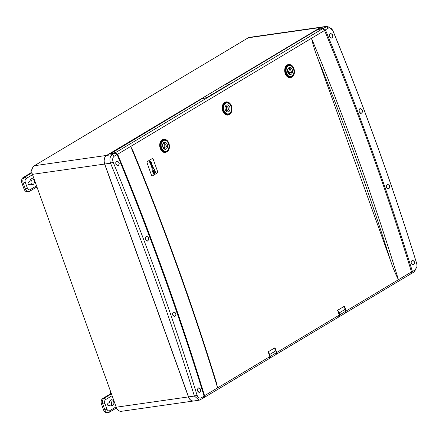 <?xml version="1.0" encoding="UTF-8"?>
<svg xmlns="http://www.w3.org/2000/svg" width="439" height="439" viewBox="0 0 439 439"><rect width="100%" height="100%" fill="white"/><g stroke="black" fill="none" stroke-linecap="round" stroke-linejoin="round"><path stroke-width="0.66" d="M115.067 152.953L117.087 154.468L114.31 156.13C112.642 157.442 112.258 159.445 113.152 162.139A1996.934 1364.45 59.1 0 1 197.073 395.232C198.049 397.756 199.465 398.617 201.32 397.816L204.102 396.154L203.317 398.069L199.279 400.187L194.378 396.066A1994.937 1363.09 -120.9 0 0 110.54 163.204C109.322 159.302 109.904 156.438 112.291 154.616L115.067 152.953L109.476 153.749L106.699 155.411A6.651 4.664 81.9 0 0 104.74 164.032L188.572 396.894A6.651 4.664 81.9 0 0 193.676 400.983L199.279 400.187M117.087 154.468A1996.934 1364.45 59.1 0 1 204.102 396.154M115.978 164.384C115.468 162.628 115.825 161.519 117.059 161.069C119.584 162.353 119.88 163.95 117.948 165.871L115.978 164.384M145.567 239.623C145.106 237.856 145.49 236.747 146.714 236.303C149.167 237.592 149.419 239.2 147.471 241.121L145.567 239.623M172.774 315.202C172.368 313.424 172.774 312.316 173.992 311.871C176.374 313.172 176.577 314.785 174.612 316.706L172.774 315.202M197.605 391.116C197.254 389.338 197.682 388.224 198.889 387.774C201.199 389.091 201.364 390.705 199.377 392.631L197.605 391.116M113.152 162.139L110.54 163.204L104.696 164.027L188.529 396.889L194.378 396.066L197.073 395.232M116.05 164.345C115.556 162.666 115.901 161.612 117.081 161.179C119.485 162.403 119.77 163.928 117.932 165.761L116.05 164.345M145.633 239.584C145.194 237.894 145.561 236.835 146.73 236.412C149.068 237.642 149.309 239.178 147.455 241.011L145.633 239.584M172.845 315.158C172.456 313.468 172.845 312.403 174.003 311.981C176.275 313.221 176.473 314.763 174.596 316.596L172.845 315.158M197.676 391.078C197.336 389.377 197.748 388.312 198.9 387.889C201.106 389.141 201.26 390.683 199.366 392.521L197.676 391.078M273.947 348.374A3.545 2.425 59.1 0 1 275.846 350.816L276.51 352.654L275.763 354.696L269.2 358.454M269.568 358.4L270.314 356.364L269.65 354.525A3.545 2.425 -120.9 0 0 268.427 352.616M270.314 356.364L276.51 352.654M416.814 263.916L416.589 263.153A1994.937 1363.09 -120.9 0 0 332.751 30.291L327.445 26.23L323.389 28.348L325.409 29.863L328.191 28.2C330.062 27.394 331.621 28.233 332.861 30.719A1996.934 1364.45 59.1 0 1 416.781 263.817L417.05 266.341L415.201 269.886L412.424 271.549L411.639 273.464L410.882 273.574M325.409 29.863A1996.934 1364.45 59.1 0 1 412.424 271.549M332.63 34.796L330.66 33.309C328.734 35.224 329.03 36.827 331.549 38.105C332.784 37.661 333.146 36.558 332.63 34.796M362.219 110.035L360.315 108.537C358.367 110.458 358.619 112.066 361.072 113.355C362.296 112.911 362.68 111.802 362.219 110.035M389.431 185.609L387.593 184.106C385.629 186.032 385.832 187.64 388.213 188.946C389.431 188.501 389.837 187.387 389.431 185.609M414.262 261.529L412.49 260.014C410.509 261.94 410.668 263.559 412.978 264.871C414.186 264.426 414.614 263.312 414.262 261.529M323.389 28.348L317.831 29.232M411.639 273.464L414.416 271.801L417.05 266.341M332.861 30.719L332.751 30.291M416.781 263.817L416.589 263.153M332.564 34.835L330.677 33.419C328.838 35.246 329.124 36.777 331.533 37.995C332.707 37.573 333.053 36.519 332.564 34.835M362.153 110.074L360.331 108.647C358.471 110.48 358.712 112.011 361.05 113.246C362.219 112.823 362.587 111.764 362.153 110.074M389.36 185.653L387.604 184.215C385.727 186.054 385.925 187.59 388.197 188.836C389.36 188.408 389.75 187.349 389.36 185.653M414.191 261.573L412.501 260.124C410.608 261.962 410.761 263.51 412.967 264.761C414.12 264.338 414.531 263.274 414.191 261.573M337.871 311.081A3.545 2.425 59.1 0 1 339.095 312.991L339.753 314.829L339.007 316.865L345.202 313.161L345.948 311.119L345.284 309.281A3.545 2.425 -120.9 0 0 343.386 306.839M339.007 316.865L338.639 316.92M345.948 311.119L339.753 314.829M108.181 403.2A1.465 1.026 81.9 0 0 107.692 404.895A1.465 1.026 81.9 0 0 108.872 405.993A1.465 1.026 81.9 0 0 109.152 405.894L110.584 405.038A3.013 2.118 81.9 0 0 112.175 405.685A3.013 2.118 81.9 0 0 113.844 402.404A3.013 2.118 81.9 0 0 111.325 399.715A3.013 2.118 81.9 0 0 109.613 402.344L108.181 403.2M110.71 391.846A3.77 2.645 81.9 0 0 110.535 393.843L111.385 393.723M103.626 410.042L104.872 409.867A4.434 3.111 81.9 0 0 108.279 412.594L107.028 412.77A4.434 3.111 81.9 0 1 103.626 410.042L101.519 404.204A4.434 3.111 81.9 0 1 102.825 398.453L110.535 393.843M117.197 409.082A3.77 2.645 -98.1 0 1 115.929 408.286M107.978 405.526L110.584 405.038M110.93 405.34A3.013 2.118 81.9 0 0 110.222 400.395M29.583 184.879A1.465 1.026 -98.1 0 1 29.303 184.978A1.465 1.026 -98.1 0 1 28.118 183.881A1.465 1.026 -98.1 0 1 28.612 182.185L30.044 181.323A3.013 2.118 -98.1 0 1 31.751 178.7A3.013 2.118 -98.1 0 1 34.275 181.389A3.013 2.118 -98.1 0 1 32.607 184.671A3.013 2.118 -98.1 0 1 31.015 184.023L29.007 184.962M37.31 187.958A3.77 2.645 -98.1 0 1 36.36 187.272M29.55 191.272A4.434 3.111 -98.1 0 1 28.705 191.58L27.459 191.755A4.434 3.111 -98.1 0 1 24.052 189.028L21.95 183.189A4.434 3.111 -98.1 0 1 23.256 177.438L30.966 172.829L31.981 172.686M32.052 169.361A3.77 2.645 81.9 0 0 30.966 172.829M28.403 184.512L31.015 184.023M30.653 179.381A3.013 2.118 -98.1 0 1 31.361 184.325M321.782 27.037A6.651 4.664 81.9 0 0 321.716 27.048L249.511 37.348A6.651 4.664 81.9 0 0 248.244 37.803L34.368 165.728A6.651 4.664 81.9 0 0 32.409 174.349L116.242 407.211A6.651 4.664 81.9 0 0 121.351 411.305L193.555 401.005A6.651 4.664 81.9 0 0 193.615 400.994M321.716 27.048A6.651 4.664 81.9 0 0 320.448 27.503L106.573 155.428A6.651 4.664 81.9 0 0 104.614 164.049L188.446 396.911A6.651 4.664 81.9 0 0 193.555 401.005M288.95 68.693A3.545 2.491 81.9 0 0 288.346 68.177A3.545 2.491 81.9 0 1 288.95 68.693M289.208 74.229A3.545 2.491 81.9 0 0 289.899 72.874A3.545 2.491 81.9 0 1 289.208 74.229M288.906 73.006L288.011 72.836L291.408 72.649L288.577 72.106L288.45 71.755L289.954 68.616L287.869 68.918L290.058 68.533L288.45 71.755L287.66 71.864L288.45 71.755L288.577 72.106L287.759 72.221L291.408 72.649L288.906 73.006M292.248 69.697A3.545 2.491 -98.1 0 1 290.53 74.537A3.545 2.491 -98.1 0 1 287.561 71.376A3.545 2.491 -98.1 0 1 289.526 67.513A3.545 2.491 -98.1 0 1 292.248 69.697A3.545 2.491 -98.1 0 1 290.53 74.537A3.545 2.491 -98.1 0 1 287.561 71.376A3.545 2.491 -98.1 0 1 289.526 67.513A3.545 2.491 -98.1 0 1 292.248 69.697M293.499 68.95A5.542 3.891 -98.1 0 1 290.81 76.512A5.542 3.891 -98.1 0 1 286.179 71.573A5.542 3.891 -98.1 0 1 289.246 65.537A5.542 3.891 -98.1 0 1 293.499 68.95A5.542 3.891 -98.1 0 1 290.81 76.512A5.542 3.891 -98.1 0 1 286.179 71.573A5.542 3.891 -98.1 0 1 289.246 65.537A5.542 3.891 -98.1 0 1 293.499 68.95M290.228 68.671L291.551 72.347L288.944 73.011L291.551 72.347L290.228 68.671L287.907 68.841L290.228 68.671M164.213 148.991A3.545 2.491 81.9 0 0 164.965 147.367M163.983 143.482A3.545 2.491 81.9 0 0 163.352 142.944M166.211 149.057A3.545 2.491 -98.1 0 1 165.536 149.298A3.545 2.491 -98.1 0 1 162.567 146.138A3.545 2.491 -98.1 0 1 164.532 142.28A3.545 2.491 -98.1 0 1 167.402 144.941A3.545 2.491 -98.1 0 1 166.211 149.057M166.875 150.895A5.542 3.891 -98.1 0 1 165.816 151.274A5.542 3.891 -98.1 0 1 161.184 146.335A5.542 3.891 -98.1 0 1 164.252 140.304A5.542 3.891 -98.1 0 1 168.735 144.464A5.542 3.891 -98.1 0 1 166.875 150.895M166.743 146.308L164.197 147.817L164.235 143.443L166.743 146.308M151.428 174.991A1.328 0.933 81.9 0 0 152.448 175.809A1.328 0.933 81.9 0 0 152.701 175.721L157.146 173.059A1.328 0.933 81.9 0 0 157.541 171.336L153.277 159.489A1.328 0.933 81.9 0 0 152.251 158.671A1.328 0.933 81.9 0 0 151.998 158.759L147.553 161.42A1.328 0.933 81.9 0 0 147.164 163.143L151.428 174.991A1.328 0.933 81.9 0 0 152.448 175.809A1.328 0.933 81.9 0 0 152.701 175.721L157.146 173.059A1.328 0.933 81.9 0 0 157.541 171.336L153.277 159.489A1.328 0.933 81.9 0 0 152.251 158.671A1.328 0.933 81.9 0 0 151.998 158.759L147.553 161.42A1.328 0.933 81.9 0 0 147.164 163.143L151.428 174.991M163.593 139.278A6.651 4.664 81.9 0 0 163.467 139.295A6.651 4.664 81.9 0 0 159.791 146.538A6.651 4.664 81.9 0 0 165.349 152.459A6.651 4.664 81.9 0 0 165.47 152.437M216.229 382.056L217.607 387.878L269.87 356.622L268.147 351.842L275.012 347.737L276.729 352.517L339.309 315.087L337.591 310.307L344.45 306.202L346.173 310.982L398.431 279.72C395.369 273.695 392.718 267.28 390.496 260.486L317.781 58.513C315.191 51.928 313.1 45.184 311.509 38.281L130.685 146.439L133.346 151.801C164.762 228.011 192.392 304.759 216.229 382.056M288.588 64.517A6.651 4.664 81.9 0 0 288.461 64.533A6.651 4.664 81.9 0 0 284.785 71.771A6.651 4.664 81.9 0 0 290.344 77.698A6.651 4.664 81.9 0 0 290.464 77.676M226.09 101.897A6.651 4.664 81.9 0 0 225.964 101.914A6.651 4.664 81.9 0 0 222.288 109.157A6.651 4.664 81.9 0 0 227.846 115.078A6.651 4.664 81.9 0 0 227.967 115.056M227.254 85.528L226.683 83.937A6.031 1.213 -19.8 0 1 228.576 84.151A6.031 1.213 -19.8 0 1 225.339 86.521A2.864 0.576 160.2 0 0 223.934 87.361A6.031 1.213 -19.8 0 1 220.976 89.128A2.864 0.576 160.2 0 0 219.571 89.968A6.031 1.213 -19.8 0 1 216.614 91.74A2.864 0.576 160.2 0 0 215.214 92.58A6.031 1.213 -19.8 0 1 212.256 94.347A2.864 0.576 160.2 0 0 210.852 95.186A6.031 1.213 -19.8 0 1 201.682 98.89L110.809 153.562M269.87 356.622L269.123 358.658L203.811 397.729L204.552 395.687L217.607 387.878A1937.537 1323.87 -120.9 0 0 130.685 146.439L117.63 154.248L115.561 152.607L322.495 28.831L317.649 29.523L226.683 83.937M227.583 85.32A6.031 1.213 -19.8 0 0 227.199 85.364M115.561 152.607L110.716 153.299M339.309 315.087L338.568 317.123L275.802 354.58M275.983 354.553L276.729 352.517M322.495 28.831L324.564 30.472A1937.537 1323.87 59.1 0 1 411.486 271.911L410.745 273.952L345.246 313.045M345.427 313.018L346.173 310.982M203.811 397.729L203.433 397.778M117.63 154.248A1937.537 1323.87 59.1 0 1 204.552 395.687M324.564 30.472L311.509 38.281A1937.537 1323.87 59.1 0 1 398.431 279.72L411.486 271.911M226.749 102.924L226.683 102.929A5.542 3.891 81.9 0 0 223.994 110.491A5.542 3.891 81.9 0 0 228.253 113.899L228.313 113.893A5.542 3.891 81.9 0 0 229.367 113.514A5.542 3.891 81.9 0 0 231.232 107.078A5.542 3.891 81.9 0 0 226.749 102.924A5.542 3.891 81.9 0 0 223.681 108.954A5.542 3.891 81.9 0 0 228.313 113.893M289.18 65.548L289.18 65.548A5.542 3.891 81.9 0 0 286.491 73.11A5.542 3.891 81.9 0 0 290.75 76.518L290.75 76.518M164.252 140.304L164.191 140.31A5.542 3.891 81.9 0 0 161.124 146.346A5.542 3.891 81.9 0 0 165.755 151.285L165.816 151.274M151.252 162.007L150.648 162.37L149.957 161.113L150.451 162.485L150.116 162.688L149.375 161.289L150.226 163.654L151.482 162.649L151.252 162.007M155.68 172.807L154.528 169.597L152.344 170.903L153.496 174.113L155.68 172.807L154.512 169.602M152.13 166.172L152.569 165.662L152.333 165.02L151.729 165.382L151.631 163.061L151.241 164.224L150.303 163.857L151.537 165.498L151.005 165.816L151.312 166.661L152.569 165.662M152.157 168.351L151.609 166.836L152.267 169.317L153.524 168.313L152.745 166.156L153.096 167.786L152.684 168.033L151.998 166.776L152.492 168.148L152.157 168.351L151.598 166.842M152.684 168.033L152.179 166.666M152.262 169.311L153.507 168.318L152.734 166.167M151.307 166.655L152.119 166.172M151.225 164.224L150.303 163.868M151.718 165.382L151.625 163.088M152.552 165.662L152.322 165.026M153.496 174.107L155.664 172.807M154.424 172.258L153.101 171.951L153.266 172.417L154.429 172.258M153.101 171.951L153.266 172.417M154.232 172.302L153.354 172.697L153.502 173.109L154.199 172.302M154.352 171.759L154.127 170.387L153.837 170.557L154.363 171.764L153.848 170.557L154.127 170.387M153.666 170.667L153.332 170.859L154.484 172.011L153.666 170.667L153.348 170.853L154.495 172.006M152.97 171.627L155.192 172.543L153.129 170.985L152.97 171.627L155.17 172.543M152.805 171.172L152.986 171.622M153.129 170.985L152.821 171.172M153.502 173.109L153.354 172.697M154.248 172.297L153.37 172.697M153.842 172.231L154.44 172.258M150.138 161.003L150.648 162.37M150.226 163.648L151.466 162.655L151.236 162.018M150.1 162.688L149.562 161.179M225.849 105.558A3.545 2.491 -98.1 0 1 226.48 106.101M227.462 109.986A3.545 2.491 -98.1 0 1 226.711 111.61M228.708 111.676A3.545 2.491 81.9 0 0 229.899 107.555A3.545 2.491 81.9 0 0 227.029 104.894A3.545 2.491 81.9 0 0 225.064 108.757A3.545 2.491 81.9 0 0 228.033 111.918A3.545 2.491 81.9 0 0 228.708 111.676M226.508 110.189L226.738 110.419L229.235 108.927L226.733 106.062L226.508 110.189L225.564 110.321M104.509 163.297A6.514 4.571 -98.1 0 1 104.191 161.08M114.31 156.13L112.291 154.616L106.672 155.422C104.262 157.31 103.604 160.175 104.696 164.027L104.723 163.994M201.32 397.816L200.535 399.731M188.561 396.856L188.529 396.889C189.692 399.748 191.409 401.114 193.676 400.983M275.846 350.816L269.65 354.525M328.191 28.2L326.166 26.686L320.574 27.481A6.651 4.664 -98.1 0 1 321.842 27.026L327.445 26.23M317.918 29.484L317.798 29.144L321.842 27.026M415.201 269.886L414.416 271.801M320.53 27.509L317.776 29.15M339.095 312.991L345.284 309.281M116.115 406.865L109.701 410.701A2.881 2.025 -98.1 0 1 106.94 409.126L104.839 403.287A2.881 2.025 -98.1 0 1 105.684 399.55L112.104 395.715M102.825 398.453L104.076 398.277A4.434 3.111 81.9 0 0 102.77 404.023L104.872 409.867A1.553 0.313 160.2 0 0 106.94 409.126M111.44 393.871L104.076 398.277A1.553 1.059 -120.9 0 1 105.684 399.55M101.519 404.204L102.77 404.023A1.553 0.313 160.2 0 0 104.839 403.287M108.576 405.976L109.152 405.894M109.701 410.701A1.553 1.059 59.1 0 1 109.404 412.194L116.538 407.924M32.53 174.7L26.115 178.536A2.881 2.025 81.9 0 0 25.264 182.273L27.372 188.112A2.881 2.025 81.9 0 0 30.132 189.686L36.547 185.851M30.132 189.686A1.553 1.059 59.1 0 1 29.836 191.174L28.705 191.58A4.434 3.111 -98.1 0 1 25.303 188.852L23.201 183.008A4.434 3.111 -98.1 0 1 24.507 177.263L31.998 172.785M24.052 189.028L25.303 188.852A1.553 0.313 160.2 0 0 27.372 188.112M21.95 183.189L23.201 183.008A1.553 0.313 160.2 0 0 25.264 182.273M23.256 177.438L24.507 177.263A1.553 1.059 -120.9 0 1 26.115 178.536M320.448 27.503L248.244 37.803M106.573 155.428L34.368 165.728M104.614 164.049L32.409 174.349M188.446 396.911L116.242 407.211M164.153 147.817L163.209 147.948M164.01 147.57L163.072 147.702M164.115 143.635L162.82 143.816M164.142 143.52L162.869 143.701M390.496 260.486A1936.209 1322.959 -120.9 0 0 317.781 58.513M293.856 68.709A6.206 4.357 81.9 0 0 286.239 67.244A6.206 4.357 81.9 0 0 289.806 77.149A6.206 4.357 81.9 0 0 293.856 68.709M290.344 77.698L290.591 77.659A6.651 4.664 -98.1 0 1 285.032 71.738A6.651 4.664 -98.1 0 1 288.714 64.495L288.461 64.533M168.861 143.471A6.206 4.357 81.9 0 0 161.245 142.006A6.206 4.357 81.9 0 0 164.812 151.916A6.206 4.357 81.9 0 0 168.861 143.471M165.349 152.459L165.596 152.426A6.651 4.664 -98.1 0 1 160.037 146.5A6.651 4.664 -98.1 0 1 163.72 139.262L163.467 139.295M231.358 106.09A6.206 4.357 81.9 0 0 223.742 104.625A6.206 4.357 81.9 0 0 227.309 114.53A6.206 4.357 81.9 0 0 231.358 106.09M227.846 115.078L228.093 115.04A6.651 4.664 -98.1 0 1 222.535 109.119A6.651 4.664 -98.1 0 1 226.217 101.875L225.964 101.914M226.639 106.139L225.366 106.32M226.606 106.254L225.317 106.436M117.081 161.179L116.565 161.256M117.932 165.761L117.416 165.832M146.73 236.412L146.22 236.484M147.455 241.011L146.944 241.082M174.003 311.981L173.504 312.052M174.596 316.596L174.096 316.667M198.9 387.889L198.406 387.955M199.366 392.521L198.867 392.592M109.448 153.76L106.672 155.422M330.677 33.419L330.166 33.49M331.533 37.995L331.017 38.072M360.331 108.647L359.821 108.718M361.05 113.246L360.545 113.317M387.604 184.215L387.105 184.287M388.197 188.836L387.697 188.907M412.501 260.124L412.007 260.195M412.967 264.761L412.468 264.832M317.88 29.49L317.77 29.172M109.404 412.194L108.279 412.594M36.936 186.926L29.836 191.174M164.197 147.817L163.215 147.959M164.235 143.443L162.896 143.635M228.093 115.04C231.54 113.772 232.665 110.749 231.463 105.986C230.316 103.127 228.565 101.76 226.217 101.875M165.596 152.426C169.042 151.153 170.167 148.135 168.966 143.366C167.819 140.507 166.068 139.141 163.72 139.262M290.591 77.659C294.037 76.391 295.162 73.368 293.96 68.605C292.813 65.746 291.062 64.374 288.714 64.495M226.733 106.062L225.394 106.254"/></g></svg>
